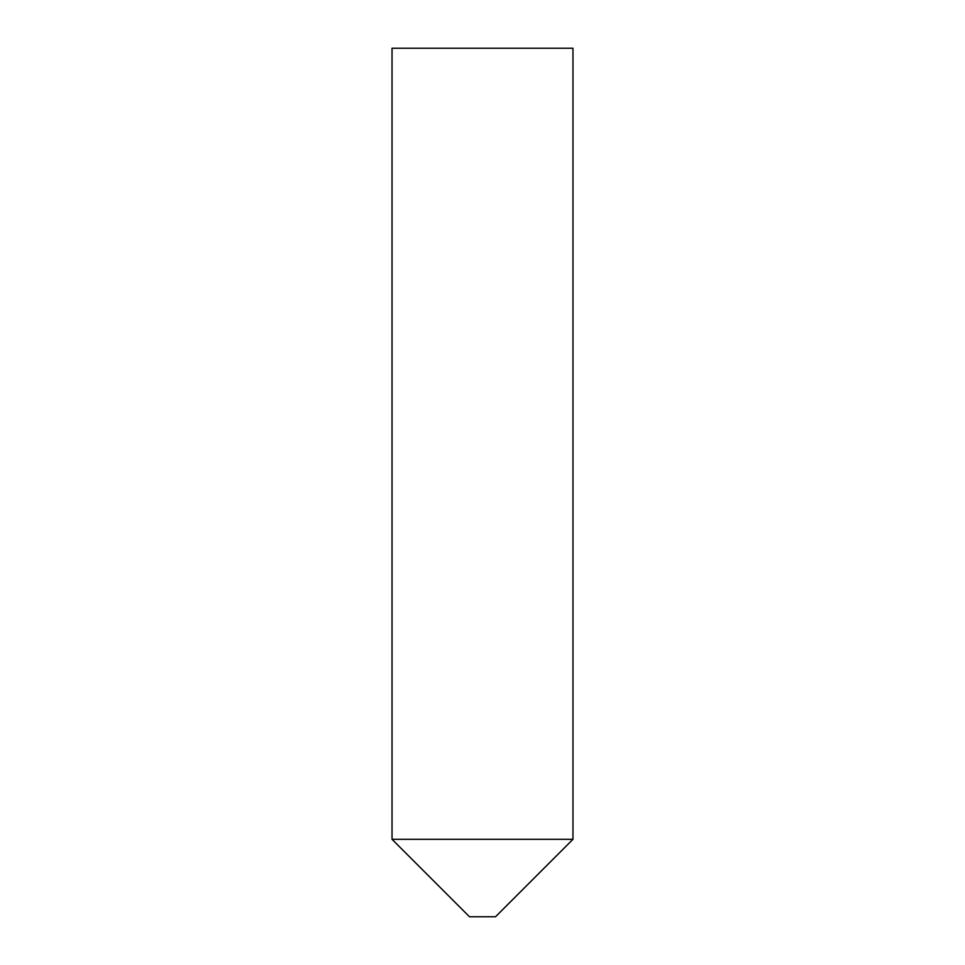 <?xml version="1.0" encoding="UTF-8"?>
<svg xmlns="http://www.w3.org/2000/svg" width="965" height="965" viewBox="0 0 965 965"><rect width="100%" height="100%" fill="white"/><g stroke="black" fill="none" stroke-linecap="round" stroke-linejoin="round"><path stroke-width="1.45" d="M495.528 916.75L469.473 916.75L392.031 839.309L572.969 839.309L392.031 839.309L392.031 48.25L572.969 48.25L572.969 839.309L495.528 916.75"/></g></svg>
